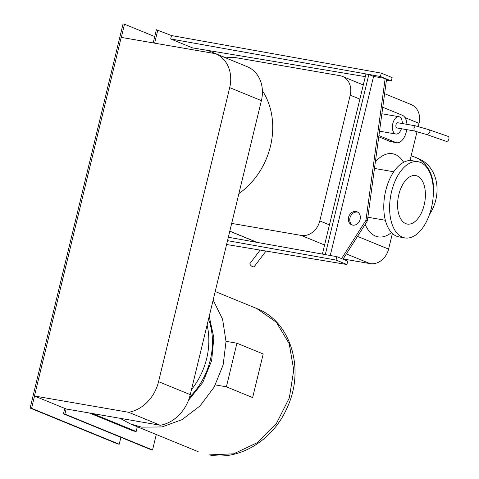 <?xml version="1.0" encoding="UTF-8"?>
<svg xmlns="http://www.w3.org/2000/svg" width="479" height="479" viewBox="0 0 479 479"><rect width="100%" height="100%" fill="white"/><g stroke="black" fill="none" stroke-linecap="round" stroke-linejoin="round"><path stroke-width="0.72" d="M355.993 211.52A7.029 5.838 112.3 0 1 357.011 211.814A7.029 5.838 112.3 0 1 359.974 219.933A7.029 5.838 112.3 0 1 352.706 225.118A7.029 5.838 112.3 0 1 351.682 224.825A7.029 5.838 112.3 0 1 348.724 216.706A7.029 5.838 112.3 0 1 355.993 211.52M357.699 212.161A7.029 5.838 -67.7 0 0 357.412 212.101A7.029 5.838 -67.7 0 0 350.299 216.849A7.029 5.838 -67.7 0 0 352.418 225.058M365.944 220.322L367.363 220.903L343 259.187L341.581 258.606L365.944 220.322L385.17 78.448L373.572 76.442L330.259 255.493M385.17 78.448L386.589 79.029L367.363 220.903M373.572 76.442L368.848 74.508L365.95 74.011L322.385 254.086M325.283 254.6L368.848 74.508M386.433 80.155L391.307 80.963L392.133 77.562L381.266 73.113L171.5 35.56L156.382 29.71L153.19 42.906M381.266 73.113L380.446 76.514L170.68 38.961L192.408 47.864L365.315 76.64M380.446 76.514L391.307 80.963M170.68 38.961L171.5 35.56M226.585 244.5L346.904 264.522L347.724 261.121L336.857 256.672L228.339 237.249M227.513 240.644L336.036 260.073L346.904 264.522M336.857 256.672L336.036 260.073M215.364 384.906L226.387 386.816L252.649 397.57L263.193 353.969L236.937 343.215L226.016 341.329M236.937 343.215L226.387 386.816M92.321 413.503L136.168 431.459L133.264 430.962L89.423 413.006M137.305 426.741L136.168 431.459M188.451 400.378L202.833 382.386L211.646 360.657L213.856 337.743L209.203 316.326M189.546 397.235A66.785 55.48 -67.7 0 0 208.539 319.074M191.492 389.553A66.785 55.48 -67.7 0 0 207.108 325.007M266.025 251.062L254.259 266.587A2.635 1.221 -142.8 0 1 252.493 266.605A2.635 1.221 -142.8 0 1 250.373 264.917A2.635 1.221 -142.8 0 1 250.056 263.402L260.151 250.086M378.925 135.563L395.768 142.461A14.059 7.7 99.8 0 0 396.66 142.718A14.059 7.7 99.8 0 0 406.725 129.653M406.952 124.342A14.059 7.7 99.8 0 0 402.342 115.265L382.763 107.248M396.66 142.718L391.151 141.766A14.059 7.7 -80.2 0 1 390.259 141.509L378.757 136.802M402.33 123.54A8.79 4.814 99.8 0 0 398.851 116.696A8.79 4.814 99.8 0 0 392.828 123.504A8.79 4.814 99.8 0 0 395.858 134.018A8.79 4.814 99.8 0 0 401.432 128.737M414.221 130.947L396.905 127.953A2.635 1.443 -80.2 0 1 395.995 124.803A2.635 1.443 -80.2 0 1 397.804 122.762L415.365 125.815L413.928 127.899L414.215 130.947L427.256 134.701L429.807 132.438C430.07 130.869 429.633 129.923 428.489 129.599M415.281 125.779L428.759 129.665L447.913 136.323A2.635 1.826 109.2 0 1 448.877 139.06A2.635 1.826 109.2 0 1 446.183 141.305L426.993 134.635M160.333 425.262L66.138 408.976L34.446 396.001L128.641 412.287L160.333 425.262A37.182 30.884 112.3 0 0 190.259 394.648L261.39 100.614A31.746 26.375 112.3 0 0 247.248 66.707A31.746 26.375 112.3 0 0 247.092 66.647M128.641 412.287A37.182 30.884 -67.7 0 0 158.567 381.667L229.698 87.633A31.746 26.375 -67.7 0 0 215.556 53.732A31.746 26.375 -67.7 0 0 215.4 53.666L121.205 37.38L34.446 396.001M262.402 90.717A70.299 58.402 112.3 0 1 270.443 146.281A70.299 58.402 112.3 0 1 238.901 193.588M403.641 162.285A42.182 23.1 99.8 0 0 395.271 154.513A42.182 23.1 99.8 0 0 392.588 153.741A42.182 23.1 99.8 0 0 375.344 161.974M365.16 224.364A42.182 23.1 99.8 0 0 375.536 236.099A42.182 23.1 99.8 0 0 378.212 236.871A42.182 23.1 99.8 0 0 391.493 232.537M417.245 176.021A24.609 13.472 99.8 0 0 415.676 175.571A24.609 13.472 99.8 0 0 398.486 196.067A24.609 13.472 99.8 0 0 405.731 223.609A24.609 13.472 99.8 0 0 407.294 224.064A24.609 13.472 99.8 0 0 424.484 203.563A24.609 13.472 99.8 0 0 417.245 176.021M420.532 162.423A38.667 21.172 99.8 0 0 418.071 161.716A38.667 21.172 99.8 0 0 391.056 193.923A38.667 21.172 99.8 0 0 402.438 237.207A38.667 21.172 99.8 0 0 404.899 237.919A38.667 21.172 99.8 0 0 431.914 205.707A38.667 21.172 99.8 0 0 420.532 162.423M404.899 237.919L399.061 236.907A38.667 21.172 -80.2 0 1 396.606 236.201A38.667 21.172 -80.2 0 1 385.218 192.911A38.667 21.172 -80.2 0 1 412.239 160.704L418.071 161.716M433.357 190.917A38.667 32.123 -67.7 0 0 414.97 157.172L418.568 158.645A38.667 32.123 112.3 0 1 429.483 214.49M414.97 157.172A38.667 32.123 -67.7 0 0 411.144 155.932M392.397 233.441L388.601 249.11A17.573 14.598 112.3 0 1 369.998 263.6L343.15 258.959M231.686 223.406L301.183 235.417A17.573 14.598 -67.7 0 0 319.786 220.927L350.215 95.153A17.573 14.598 -67.7 0 0 342.383 76.389A17.573 14.598 -67.7 0 0 339.839 75.652L234.339 57.414A83.364 69.251 -67.7 0 0 225.741 57.899M384.601 93.674L411.198 104.572A17.573 14.598 112.3 0 1 419.029 123.337L418.263 126.51M257.379 242.446L229.812 231.153M417.023 131.635L410.03 160.537M120.882 437.345L119.223 444.213L31.572 408.318L34.542 396.037M121.307 37.398L124.498 24.201L154.717 36.578M64.761 408.413L63.456 413.826L151.101 449.721L152.55 449.973L156.292 434.519M124.498 24.201L123.049 23.95L30.123 408.066L31.572 408.318M225.968 57.869L207.778 50.421M30.123 408.066L117.774 443.961L119.223 444.213M63.456 413.826L64.904 414.078L152.55 449.973M157.831 29.961L154.639 43.158M66.138 408.976L64.904 414.078M209.383 454.888L233.668 453.811L257.109 442.764L276.545 423.232L289.334 397.863L293.753 370.093L289.202 343.677L276.299 322.187L256.786 308.542C290.981 321.511 305.009 369.375 287.442 407.042C273.874 439.321 240.171 460.816 209.946 455.05L209.383 454.888M198.168 451.667L130.438 423.933L141.658 427.148L161.98 426.945L182.092 419.628L200.072 405.887L214.203 387.038L223.136 364.878L226.022 341.527L222.579 319.212L213.143 300.058M390.259 141.509L395.768 142.461M158.567 381.667L190.259 394.648M229.698 87.633L261.39 100.614M319.786 220.927L329.45 224.885M357.514 236.381L388.601 249.11M369.998 263.6L346.353 253.918M324.582 245.003L301.183 235.417M419.029 123.337L404.959 117.577M359.879 99.111L350.215 95.153M215.209 291.513L256.786 308.542M130.438 423.933L119.972 418.287M381.877 113.763L398.851 116.696M379.518 131.192L395.858 134.018M215.556 53.732L247.248 66.707M374.47 168.446L393.75 171.775M367.854 217.244L385.361 220.268M342.383 76.389L363.304 84.957M229.788 231.243L256.96 242.368"/></g></svg>
